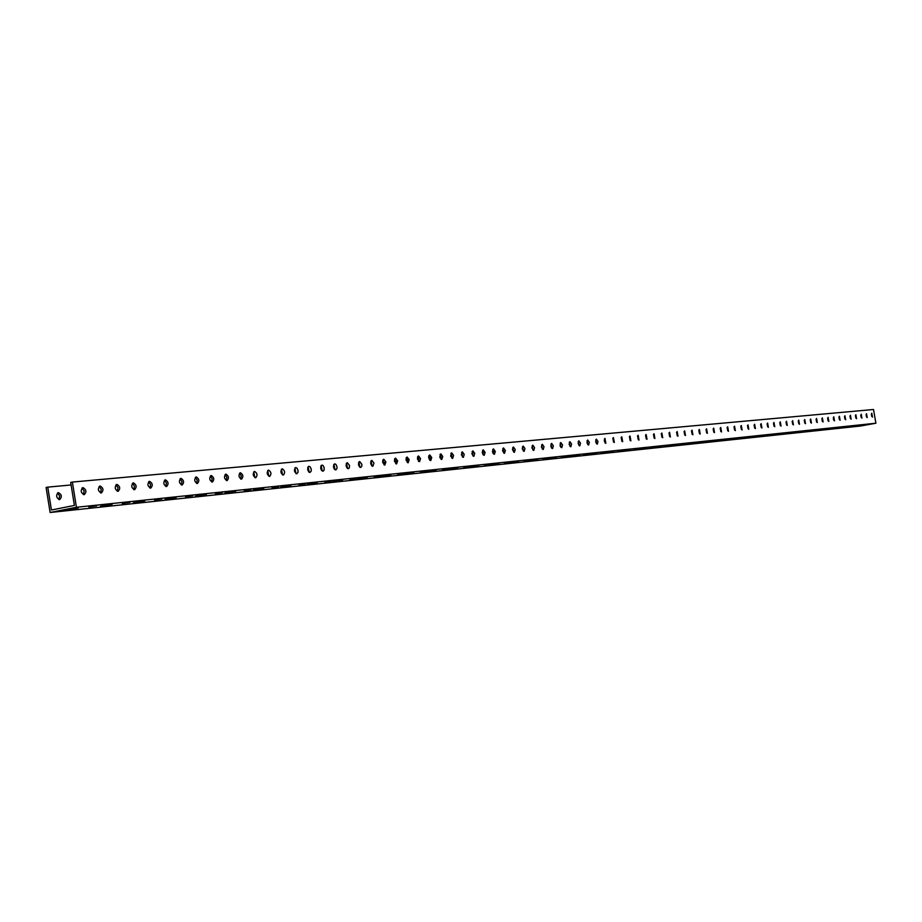 <?xml version="1.0" encoding="UTF-8"?>
<svg xmlns="http://www.w3.org/2000/svg" width="922" height="922" viewBox="0 0 922 922"><rect width="100%" height="100%" fill="white"/><g stroke="black" fill="none" stroke-linecap="round" stroke-linejoin="round"><path stroke-width="1.38" d="M860.48 426.033L50.122 512.505L76.434 507.273L875.9 423.221L860.48 426.033M862.531 425.123L856.377 426.137L862.531 425.123M851.824 426.252L845.612 427.278L851.824 426.252M840.887 427.405L834.594 428.442L840.887 427.405M829.708 428.58L823.334 429.64L829.708 428.58M818.275 429.79L811.821 430.862L818.275 429.79M806.566 431.023L800.042 432.107L806.566 431.023M794.591 432.291L787.987 433.386L794.591 432.291M782.34 433.594L775.644 434.688L782.34 433.594M769.789 434.919L763.013 436.037L769.789 434.919M756.927 436.267L750.07 437.408L756.927 436.267M743.766 437.662L736.805 438.814L743.766 437.662M730.27 439.091L723.217 440.255L730.27 439.091M716.44 440.555L709.295 441.73L716.44 440.555M702.253 442.053L695.004 443.24L702.253 442.053M687.708 443.586L680.355 444.796L687.708 443.586M672.772 445.165L665.327 446.386L672.772 445.165M657.455 446.778L649.895 448.023L657.455 446.778M641.724 448.438L634.059 449.706L641.724 448.438M625.565 450.155L617.786 451.423L625.565 450.155M608.958 451.907L601.063 453.198L608.958 451.907M591.901 453.705L583.88 455.019L591.901 453.705M574.348 455.56L566.2 456.897L574.348 455.56M556.3 457.462L548.025 458.822L556.3 457.462M537.722 459.433L529.32 460.804L537.722 459.433M518.602 461.449L510.05 462.844L518.602 461.449M498.906 463.524L490.216 464.942L498.906 463.524M478.61 465.668L469.771 467.108L478.61 465.668M457.692 467.88L448.703 469.344L457.692 467.88M436.106 470.162L426.967 471.649L436.106 470.162M413.84 472.513L404.528 474.023L413.84 472.513M390.859 474.945L381.374 476.478L390.859 474.945M367.117 477.446L357.448 479.014L367.117 477.446M342.569 480.039L332.727 481.63L342.569 480.039M317.203 482.725L307.164 484.35L317.203 482.725M290.949 485.502L280.714 487.15L290.949 485.502M263.773 488.372L253.331 490.055L263.773 488.372M235.617 491.345L224.956 493.051L235.617 491.345M206.436 494.423L195.556 496.174L206.436 494.423M176.171 497.615L165.05 499.401L176.171 497.615M144.766 500.934L133.39 502.755L144.766 500.934M112.138 504.38L100.51 506.247L112.138 504.38M78.232 507.964L66.326 509.866L78.232 507.964M88.869 506.996L96.683 505.878L88.869 506.996M122.326 503.458L129.933 502.363L122.326 503.458M154.527 500.058L161.926 498.986L154.527 500.058M185.541 496.774L192.744 495.736L185.541 496.774M215.425 493.616L222.444 492.59L215.425 493.616M244.249 490.573L251.095 489.57L244.249 490.573M272.059 487.634L278.732 486.655L272.059 487.634M298.912 484.788L305.436 483.831L298.912 484.788M324.867 482.045L331.228 481.111L324.867 482.045M349.945 479.394L356.169 478.472L349.945 479.394M374.217 476.835L380.29 475.925L374.217 476.835M397.693 474.346L403.652 473.47L397.693 474.346M420.432 471.937L426.264 471.073L420.432 471.937M442.468 469.609L448.173 468.768L442.468 469.609M463.824 467.35L469.402 466.52L463.824 467.35M484.534 465.172L489.997 464.342L484.534 465.172M504.622 463.04L509.981 462.233L504.622 463.04M524.122 460.977L529.378 460.193L524.122 460.977M543.07 458.983L548.221 458.199L543.07 458.983M561.463 457.035L566.523 456.275L561.51 457.3M579.339 455.145L574.371 456.16L579.339 455.145M596.73 453.301L591.786 454.316L596.73 453.301M613.637 451.515L608.727 452.518L613.637 451.515M630.095 449.775L625.22 450.766L630.095 449.775M646.115 448.08L641.263 449.06L646.115 448.08M661.708 446.432L656.89 447.401L661.708 446.432M676.898 444.83L672.115 445.787L676.898 444.83M691.696 443.263L686.948 444.22L691.696 443.263M706.125 441.742L701.412 442.675L706.125 441.742M720.197 440.255L715.518 441.189L720.197 440.255M733.912 438.803L729.267 439.725L733.912 438.803M747.304 437.385L742.683 438.296L747.304 437.385M760.373 436.002L755.775 436.913L760.373 436.002M773.12 434.654L768.568 435.553L773.12 434.654M785.579 433.34L781.049 434.227L785.579 433.34M797.749 432.049L793.243 432.937L797.749 432.049M809.631 430.793L805.16 431.669L809.631 430.793M821.248 429.571L816.811 430.436L821.248 429.571M832.601 428.373L828.198 429.226L832.601 428.373M843.711 427.197L839.331 428.05L843.711 427.197M854.567 426.045L850.222 426.898L854.567 426.045M865.193 424.927L860.871 425.757L865.193 424.927M875.9 423.221L873.514 409.495L72.377 482.068L70.694 482.413L74.394 505.429L51.436 510.004L47.76 487.127L46.1 487.461L50.122 512.505M833.73 420.109L833.43 419.245M828.163 420.57L827.795 419.625M822.424 420.732L822.17 420.155M493.143 453.44L492.613 452.091M483.232 454.846L482.287 452.656M473.101 456.033L471.926 453.44M462.74 456.678L461.588 454.419M452.172 457.22L451.112 455.422M441.361 457.727L440.462 456.436M430.332 458.269L429.652 457.473M58.835 499.551L59.665 495.978L57.475 493.016M72.377 482.068L76.434 507.273M82.98 487.6C86.345 489.57 86.76 491.922 84.225 494.665C80.767 492.821 80.318 490.469 82.865 487.611L82.98 487.6M100.106 485.975C103.402 487.934 103.817 490.274 101.339 492.982C97.951 491.149 97.502 488.821 99.991 485.998L100.106 485.975M116.898 484.396C120.148 486.332 120.552 488.648 118.12 491.334C114.801 489.513 114.351 487.208 116.794 484.407L116.898 484.396M133.379 482.84C136.56 484.765 136.963 487.058 134.589 489.709C131.316 487.911 130.878 485.617 133.275 482.851L133.379 482.84M149.537 481.319C152.672 483.232 153.064 485.502 150.735 488.13C147.532 486.332 147.094 484.062 149.433 481.33L149.537 481.319M165.395 479.82C168.472 481.722 168.864 483.969 166.582 486.562C163.425 484.788 162.998 482.54 165.292 479.832L165.395 479.82M180.954 478.357C183.974 480.235 184.365 482.46 182.13 485.041C179.029 483.266 178.614 481.042 180.862 478.368L180.954 478.357M196.225 476.916C199.198 478.783 199.59 480.984 197.389 483.531C194.346 481.78 193.931 479.578 196.132 476.928L196.225 476.916M211.219 475.498C214.146 477.354 214.526 479.544 212.371 482.056C209.386 480.316 208.971 478.138 211.126 475.51L211.219 475.498M225.936 474.115C228.817 475.948 229.198 478.115 227.089 480.616C224.15 478.875 223.735 476.72 225.855 474.127L225.936 474.115M240.4 472.756C243.224 474.576 243.604 476.72 241.529 479.186C238.648 477.469 238.233 475.326 240.308 472.767L240.4 472.756M254.599 471.419C257.376 473.228 257.745 475.349 255.728 477.792C252.882 476.086 252.478 473.966 254.507 471.43L254.599 471.419M268.544 470.093C271.275 471.891 271.656 474 269.662 476.42C266.861 474.726 266.47 472.617 268.463 470.105L268.544 470.093M282.247 468.802C284.933 470.589 285.301 472.675 283.354 475.072C280.611 473.389 280.207 471.303 282.167 468.814L282.247 468.802M295.708 467.535L296.942 468.088L298.037 470.416L297.99 472.375L296.815 473.758C294.106 472.076 293.715 470.013 295.639 467.546L295.708 467.535M308.951 466.29L310.161 466.843L311.233 469.137L311.198 471.084L310.034 472.456L308.801 471.972L307.683 469.678L307.89 467.154L308.951 466.29M321.951 465.068L323.149 465.61L324.21 467.892L323.991 470.347L323.034 471.177L321.455 470.255L320.718 468.422L320.925 465.921L321.951 465.068M334.744 463.858L335.919 464.4L336.968 466.659L336.933 468.583L335.815 469.92L334.26 469.01L333.534 467.177L333.729 464.711L334.744 463.858M347.317 462.671L349.507 465.46L349.3 467.869L348.378 468.676L347.202 468.203L346.13 465.967L346.326 463.512L347.317 462.671M359.684 461.507L361.839 464.273L361.816 466.152L360.733 467.466L359.58 466.993L358.52 464.769L358.704 462.337L359.684 461.507M371.843 460.355L373.975 463.098L372.891 466.267L371.75 465.794L370.702 463.593L370.886 461.184L371.843 460.355M383.806 459.237L385.903 461.957L384.843 465.091L382.688 462.441L382.861 460.043L383.806 459.237M395.573 458.119L397.636 460.827L396.598 463.939L394.478 461.3L394.651 458.925L395.573 458.119M407.144 457.035L409.184 459.709L408.169 462.798L406.083 460.182L406.245 457.831L407.144 457.035M418.542 455.952L420.547 458.614L419.556 461.68L417.493 459.075L417.643 456.747L418.542 455.952M429.756 454.903L431.738 457.543L430.758 460.574L428.73 457.992L428.718 456.171L429.756 454.903M440.785 453.855L442.744 456.482L441.788 459.49L439.782 456.932L440.785 453.855M451.653 452.829L453.589 455.433L452.644 458.418L450.662 455.883L451.653 452.829M462.348 451.826L464.25 454.408L463.328 457.37L461.38 454.846L462.348 451.826M472.882 450.835L474.761 453.394L473.85 456.332L471.926 453.831L472.882 450.835M483.255 449.855L485.11 452.402L484.223 455.318L482.321 452.829L483.255 449.855M493.466 448.887L495.298 451.423L494.423 454.304L492.555 451.838L493.466 448.887M503.527 447.942L505.337 450.455L504.484 453.324L502.628 450.87L503.527 447.942M513.439 447.009L515.225 449.498L514.384 452.345L512.563 449.901L513.439 447.009M523.2 446.087L524.964 448.565L524.145 451.388L522.336 448.968L523.2 446.087M532.824 445.176L534.564 447.643L533.757 450.443L531.971 448.034L532.824 445.176M542.309 444.289L544.015 446.732L543.231 449.51L541.468 447.112L542.309 444.289M551.644 443.401L553.338 445.833L552.566 448.588L550.837 446.213L551.644 443.401M560.853 442.537L562.535 444.946L561.763 447.677L560.057 445.326L560.853 442.537M569.934 441.684L571.582 444.081L570.833 446.79L569.151 444.45L569.934 441.684M578.878 440.843L580.514 443.217L579.777 445.914L578.117 443.586L578.878 440.843M587.706 440.001L589.319 442.364L588.593 445.038L586.945 442.733L587.706 440.001M596.407 439.183L597.998 441.534L597.295 444.185L595.658 441.892L596.407 439.183M604.982 438.376L605.869 443.344L604.256 441.062L604.982 438.376M613.441 437.581L614.317 442.514L613.441 437.581M621.797 436.798L622.661 441.696L621.797 436.798M630.026 436.014L630.89 440.877L630.026 436.014M638.151 435.253L639.004 440.082L638.151 435.253M646.161 434.493L647.014 439.298L646.161 434.493M654.067 433.755L654.908 438.515L654.067 433.755M661.869 433.017L662.711 437.754L661.869 433.017M669.556 432.291L670.398 436.993L669.556 432.291M677.163 431.577L677.993 436.244L677.163 431.577M684.654 430.862L685.484 435.507L684.654 430.862M692.065 430.171L692.883 434.781L692.065 430.171M699.372 429.479L700.19 434.066L699.372 429.479M706.586 428.799L707.393 433.352L706.586 428.799M713.709 428.131L714.515 432.649L713.709 428.131M720.739 427.462L721.546 431.957L720.739 427.462M727.688 426.805L728.484 431.277L727.688 426.805M734.546 426.16L735.341 430.609L734.546 426.16M741.323 425.526L742.106 429.94L741.323 425.526M748.019 424.892L748.802 429.283L748.019 424.892M754.634 424.27L755.406 428.626L754.634 424.27M761.157 423.647L761.929 427.992L761.157 423.647M767.611 423.048L768.383 427.359L767.611 423.048M773.984 422.449L774.757 426.725L773.984 422.449M780.289 421.85L781.049 426.102L780.289 421.85M786.512 421.262L787.273 425.491L786.512 421.262M792.666 420.686L793.416 424.892L792.666 420.686M798.74 420.109L799.489 424.293L798.74 420.109M804.756 419.545L805.494 423.705L804.756 419.545M810.692 418.98L811.429 423.117L810.692 418.98M816.569 418.427L817.295 422.541L816.569 418.427M822.366 417.885L823.104 421.965L822.366 417.885M828.106 417.343L828.832 421.4L828.106 417.343M833.788 416.802L834.502 420.847L833.788 416.802M839.4 416.271L840.115 420.294L839.4 416.271M844.944 415.753L845.658 419.752L844.944 415.753M850.43 415.234L851.144 419.21L850.43 415.234M855.858 414.727L856.561 418.68L855.858 414.727M861.217 414.22L861.92 418.15L861.217 414.22M866.53 413.713L867.222 417.631L866.53 413.713M871.774 413.217L872.477 417.113L871.774 413.217M47.76 487.127L71.098 484.972M59.561 499.632C56.161 497.696 55.746 495.345 58.305 492.602C61.786 494.434 62.235 496.774 59.665 499.62L59.561 499.632M384.313 464.319L384.405 462.291M395.918 463.536L396.091 460.816M407.282 462.51L407.582 459.479M418.381 461.092L418.911 458.222M429.306 459.582L430.067 457.047M440.105 458.004L441.073 455.941M450.8 456.413L451.918 454.903M461.392 454.903L462.613 453.935M471.88 453.509L473.17 453.059M482.241 452.253L483.589 452.276M492.463 451.1L493.858 451.619M502.548 450.063L503.965 451.077M512.471 449.095L513.888 450.616M522.255 448.207L523.615 450.201M531.902 447.401L533.135 449.729M541.41 446.651L542.482 449.187L541.629 444.853M550.791 446.006L551.61 448.069M560.092 445.522L560.564 446.778M810.749 422.426L810.715 421.354M816.489 421.757L816.523 420.478M822.147 420.824L822.286 419.729M827.772 419.879L827.991 419.037M833.384 418.991L833.626 418.404M871.774 416.456L871.336 414.082M866.53 416.986L866.081 414.577M861.229 417.516L860.768 415.061M855.87 418.046L855.397 415.568M850.441 418.588L849.969 416.064M844.955 419.141L844.483 416.571M839.412 419.694L838.928 417.09M833.811 420.259L833.315 417.608M828.129 420.824L827.633 418.139M822.401 421.389L821.894 418.669M816.592 421.976L816.085 419.21M810.726 422.564L810.208 419.764M804.791 423.152L804.261 420.317M798.786 423.751L798.245 420.87M792.713 424.362L792.159 421.435M786.558 424.973L786.005 422.011M780.335 425.584L779.782 422.587M774.042 426.218L773.477 423.175M767.669 426.851L767.092 423.774M761.215 427.497L760.638 424.374M754.692 428.142L754.104 424.984M748.088 428.799L747.488 425.607M741.392 429.468L740.781 426.229M734.615 430.136L734.004 426.863M727.769 430.828L727.135 427.497M720.82 431.508L720.186 428.154M713.789 432.211L713.155 428.811M706.667 432.925L706.022 429.468M699.452 433.64L698.807 430.148M692.157 434.366L691.488 430.828M684.758 435.092L684.078 431.519M677.255 435.841L676.575 432.222M669.66 436.602L668.969 432.937M661.973 437.362L661.27 433.651M654.171 438.134L653.468 434.389M646.264 438.918L645.55 435.126M638.266 439.713L637.54 435.876M630.141 440.52L629.415 436.636M621.912 441.338L621.174 437.408M613.579 442.157L612.819 438.192M605.12 442.998L604.359 438.976M596.546 443.851L595.773 439.782M587.844 444.715L587.06 440.601M579.028 445.591L578.232 441.431M570.084 446.478L569.277 442.26M561.002 447.377L560.196 443.113M551.805 448.288L550.976 443.978M532.985 450.143L532.144 445.741M523.373 451.1L522.52 446.651M513.612 452.068L512.747 447.562M503.712 453.048L502.836 448.495M493.65 454.039L492.763 449.44M483.439 455.053L482.54 450.397M473.078 456.079L472.168 451.365M462.544 457.128L461.634 452.356M451.861 458.176L450.927 453.359M441.004 459.26L440.059 454.385M429.975 460.343L429.018 455.422M418.761 461.449L417.793 456.471M407.374 462.579L406.395 457.543M395.803 463.731L394.812 458.626M384.048 464.884L383.033 459.732M372.085 466.071L371.07 460.862M359.937 467.27L358.9 462.003M347.571 468.491L346.522 463.167M335.009 469.736L333.948 464.342M322.227 471.004L321.144 465.552M309.227 472.283L308.132 466.774M295.997 473.597L294.89 468.019M282.535 474.922L281.417 469.275M268.844 476.271L267.703 470.566M254.898 477.654L253.746 471.88M240.711 479.06L241.253 475.913L239.536 473.217M226.259 480.477L226.824 477.296L225.072 474.576M211.553 481.941L212.141 478.714L210.343 475.959M196.57 483.416L197.181 480.155L195.337 477.365M181.3 484.926L181.934 481.618L180.055 478.806M165.753 486.459L166.409 483.105L164.485 480.27M149.906 488.026L150.586 484.626L148.626 481.768M133.748 489.617L134.462 486.182L132.445 483.289M117.29 491.242L118.028 487.761L115.965 484.834M100.498 492.901L101.27 489.363L99.161 486.413M83.383 494.595L84.179 491.011L82.023 488.026"/></g></svg>
